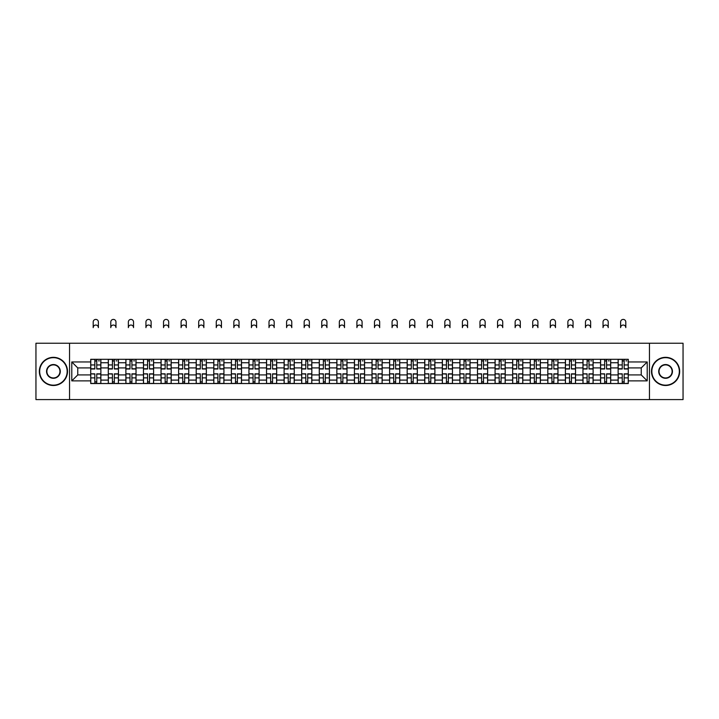 <?xml version="1.0" encoding="UTF-8"?>
<svg xmlns="http://www.w3.org/2000/svg" width="719" height="719" viewBox="0 0 719 719"><rect width="100%" height="100%" fill="white"/><g stroke="black" fill="none" stroke-linecap="round" stroke-linejoin="round"><path stroke-width="1.08" d="M649.464 399.593L683.05 399.593L683.05 343.242L35.95 343.242L35.95 399.593L649.464 399.593L649.464 343.242M108.299 383.533L108.299 362.744L100.867 362.744L100.867 383.533M100.867 362.744L100.867 359.302M108.299 362.744L108.299 359.302M118.446 359.302L118.446 383.533M125.879 383.533L125.879 359.302M136.026 359.302L136.026 383.533M143.458 383.533L143.458 359.302M153.605 359.302L153.605 383.533M161.038 383.533L161.038 359.302M171.185 359.302L171.185 383.533M178.627 383.533L178.627 359.302M188.764 359.302L188.764 383.533M196.206 383.533L196.206 359.302M206.344 359.302L206.344 383.533M213.786 383.533L213.786 359.302M223.924 359.302L223.924 383.533M231.365 383.533L231.365 359.302M241.503 359.302L241.503 383.533M248.945 383.533L248.945 359.302M259.092 359.302L259.092 383.533M266.524 383.533L266.524 359.302M276.671 359.302L276.671 383.533M284.104 383.533L284.104 359.302M294.251 359.302L294.251 383.533M301.683 383.533L301.683 359.302M311.83 359.302L311.83 383.533M319.272 383.533L319.272 359.302M329.41 359.302L329.41 383.533M336.852 383.533L336.852 359.302M346.989 359.302L346.989 383.533M354.431 383.533L354.431 359.302M364.569 359.302L364.569 383.533M372.011 383.533L372.011 359.302M382.149 359.302L382.149 383.533M389.59 383.533L389.59 359.302M399.728 359.302L399.728 383.533M407.17 383.533L407.17 359.302M417.317 359.302L417.317 383.533M424.749 383.533L424.749 359.302M434.896 359.302L434.896 383.533M442.329 383.533L442.329 359.302M452.476 359.302L452.476 383.533M459.908 383.533L459.908 359.302M470.055 359.302L470.055 383.533M477.497 383.533L477.497 359.302M487.635 359.302L487.635 383.533M495.076 383.533L495.076 359.302M505.214 359.302L505.214 383.533M512.656 383.533L512.656 359.302M522.794 359.302L522.794 383.533M530.236 383.533L530.236 359.302M540.373 359.302L540.373 383.533M547.815 383.533L547.815 359.302M557.962 359.302L557.962 383.533M565.395 383.533L565.395 359.302M575.542 359.302L575.542 383.533M582.974 383.533L582.974 359.302M593.121 359.302L593.121 383.533M600.554 383.533L600.554 359.302M610.701 359.302L610.701 383.533M618.133 383.533L618.133 359.302M618.133 374.914L610.701 374.914M600.554 374.914L593.121 374.914M582.974 374.914L575.542 374.914M565.395 374.914L557.962 374.914M547.815 374.914L540.373 374.914M530.236 374.914L522.794 374.914M512.656 374.914L505.214 374.914M495.076 374.914L487.635 374.914M477.497 374.914L470.055 374.914M459.908 374.914L452.476 374.914M442.329 374.914L434.896 374.914M424.749 374.914L417.317 374.914M407.17 374.914L399.728 374.914M389.59 374.914L382.149 374.914M372.011 374.914L364.569 374.914M354.431 374.914L346.989 374.914M336.852 374.914L329.41 374.914M319.272 374.914L311.83 374.914M301.683 374.914L294.251 374.914M284.104 374.914L276.671 374.914M266.524 374.914L259.092 374.914M248.945 374.914L241.503 374.914M231.365 374.914L223.924 374.914M213.786 374.914L206.344 374.914M196.206 374.914L188.764 374.914M178.627 374.914L171.185 374.914M161.038 374.914L153.605 374.914M143.458 374.914L136.026 374.914M125.879 374.914L118.446 374.914M108.299 374.914L100.867 374.914M618.133 367.921L610.701 367.921M600.554 367.921L593.121 367.921M582.974 367.921L575.542 367.921M565.395 367.921L557.962 367.921M547.815 367.921L540.373 367.921M530.236 367.921L522.794 367.921M512.656 367.921L505.214 367.921M495.076 367.921L487.635 367.921M477.497 367.921L470.055 367.921M459.908 367.921L452.476 367.921M442.329 367.921L434.896 367.921M424.749 367.921L417.317 367.921M407.17 367.921L399.728 367.921M389.59 367.921L382.149 367.921M372.011 367.921L364.569 367.921M354.431 367.921L346.989 367.921M336.852 367.921L329.41 367.921M319.272 367.921L311.83 367.921M301.683 367.921L294.251 367.921M284.104 367.921L276.671 367.921M266.524 367.921L259.092 367.921M248.945 367.921L241.503 367.921M231.365 367.921L223.924 367.921M213.786 367.921L206.344 367.921M196.206 367.921L188.764 367.921M178.627 367.921L171.185 367.921M161.038 367.921L153.605 367.921M143.458 367.921L136.026 367.921M125.879 367.921L118.446 367.921M108.299 367.921L100.867 367.921M77.76 374.914L90.72 374.914L90.72 367.921L77.76 367.921L77.76 374.914L71.783 380.881L71.783 361.954L90.72 361.954L90.72 367.921M628.28 367.921L628.28 374.914L641.24 374.914L641.24 367.921L628.28 367.921L628.28 359.302L90.72 359.302L90.72 361.954M628.28 361.954L647.217 361.954L647.217 380.881L628.28 380.881L628.28 374.914M90.72 374.914L90.72 383.533L628.28 383.533L628.28 380.881M90.72 380.881L71.783 380.881M69.536 399.593L69.536 343.242M96.75 381.843L94.836 381.843M94.836 360.992L96.75 360.992M114.33 381.843L112.416 381.843M112.416 360.992L114.33 360.992M131.91 381.843L129.995 381.843M129.995 360.992L131.91 360.992M149.489 381.843L147.575 381.843M147.575 360.992L149.489 360.992M167.069 381.843L165.154 381.843M165.154 360.992L167.069 360.992M184.648 381.843L182.734 381.843M182.734 360.992L184.648 360.992M202.237 381.843L200.313 381.843M200.313 360.992L202.237 360.992M219.816 381.843L217.902 381.843M217.902 360.992L219.816 360.992M237.396 381.843L235.481 381.843M235.481 360.992L237.396 360.992M254.975 381.843L253.061 381.843M253.061 360.992L254.975 360.992M272.555 381.843L270.641 381.843M270.641 360.992L272.555 360.992M290.134 381.843L288.22 381.843M288.22 360.992L290.134 360.992M307.714 381.843L305.8 381.843M305.8 360.992L307.714 360.992M325.294 381.843L323.379 381.843M323.379 360.992L325.294 360.992M342.873 381.843L340.959 381.843M340.959 360.992L342.873 360.992M360.462 381.843L358.538 381.843M358.538 360.992L360.462 360.992M378.041 381.843L376.127 381.843M376.127 360.992L378.041 360.992M395.621 381.843L393.706 381.843M393.706 360.992L395.621 360.992M413.2 381.843L411.286 381.843M411.286 360.992L413.2 360.992M430.78 381.843L428.866 381.843M428.866 360.992L430.78 360.992M448.359 381.843L446.445 381.843M446.445 360.992L448.359 360.992M465.939 381.843L464.025 381.843M464.025 360.992L465.939 360.992M483.519 381.843L481.604 381.843M481.604 360.992L483.519 360.992M501.098 381.843L499.184 381.843M499.184 360.992L501.098 360.992M518.687 381.843L516.763 381.843M516.763 360.992L518.687 360.992M536.266 381.843L534.352 381.843M534.352 360.992L536.266 360.992M553.846 381.843L551.931 381.843M551.931 360.992L553.846 360.992M571.425 381.843L569.511 381.843M569.511 360.992L571.425 360.992M589.005 381.843L587.09 381.843M587.09 360.992L589.005 360.992M606.584 381.843L604.67 381.843M604.67 360.992L606.584 360.992M624.164 381.843L622.25 381.843M622.25 360.992L624.164 360.992M71.783 361.954L77.76 367.921M641.24 374.914L647.217 380.881M641.24 367.921L647.217 361.954M98.386 327.639A2.588 2.588 0 0 0 95.789 325.042A2.588 2.588 0 0 0 93.2 327.639L93.2 322.004A2.588 2.588 0 0 1 95.789 319.407A2.588 2.588 0 0 1 98.386 322.004L98.386 327.639M96.75 368.991L96.75 359.419L100.804 359.419L100.804 368.991L96.75 368.991M94.836 360.884L96.75 360.884M98.557 360.884L99.339 360.884M94.836 359.419L90.774 359.419L90.774 368.991L94.836 368.991L94.836 359.419L96.75 359.419M94.836 374.078L90.774 373.844L94.836 373.844L94.836 383.416L90.774 383.416L93.03 383.416M90.774 374.078L90.774 383.416M96.75 381.951L94.836 381.951M98.557 383.416L100.804 383.416L100.804 373.844L96.75 373.844L96.75 383.416L93.2 383.416M100.804 383.416L98.386 383.416M115.966 327.639A2.588 2.588 0 0 0 113.368 325.042A2.588 2.588 0 0 0 110.78 327.639L110.78 322.004A2.588 2.588 0 0 1 113.368 319.407A2.588 2.588 0 0 1 115.966 322.004L115.966 327.639M114.33 368.991L114.33 359.419L118.383 359.419L118.383 368.991L114.33 368.991M112.416 360.884L114.33 360.884M116.136 360.884L116.918 360.884M112.416 359.419L108.353 359.419L108.353 368.991L112.416 368.991L112.416 359.419L114.33 359.419M133.545 327.639A2.588 2.588 0 0 0 130.957 325.042A2.588 2.588 0 0 0 128.359 327.639L128.359 322.004A2.588 2.588 0 0 1 130.957 319.407A2.588 2.588 0 0 1 133.545 322.004L133.545 327.639M131.91 368.991L131.91 359.419L135.972 359.419L135.972 368.991L131.91 368.991M129.995 360.884L131.91 360.884M133.716 360.884L134.507 360.884M129.995 359.419L125.942 359.419L125.942 368.991L129.995 368.991L129.995 359.419L131.91 359.419M151.125 327.639A2.588 2.588 0 0 0 148.536 325.042A2.588 2.588 0 0 0 145.939 327.639L145.939 322.004A2.588 2.588 0 0 1 148.536 319.407A2.588 2.588 0 0 1 151.125 322.004L151.125 327.639M149.489 368.991L149.489 359.419L153.551 359.419L153.551 368.991L149.489 368.991M147.575 360.884L149.489 360.884M151.296 360.884L152.086 360.884M147.575 359.419L143.521 359.419L143.521 368.991L147.575 368.991L147.575 359.419L149.489 359.419M112.416 374.078L108.353 373.844L112.416 373.844L112.416 383.416L108.353 383.416L110.609 383.416M108.353 374.078L108.353 383.416M114.33 381.951L112.416 381.951M116.136 383.416L118.383 383.416L118.383 373.844L114.33 373.844L114.33 383.416L110.78 383.416M118.383 383.416L115.966 383.416M129.995 374.078L125.942 373.844L129.995 373.844L129.995 383.416L125.942 383.416L128.189 383.416M125.942 374.078L125.942 383.416M131.91 381.951L129.995 381.951M133.716 383.416L135.972 383.416L135.972 373.844L131.91 373.844L131.91 383.416L128.359 383.416M135.972 383.416L133.545 383.416M147.575 374.078L143.521 373.844L147.575 373.844L147.575 383.416L143.521 383.416L145.768 383.416M143.521 374.078L143.521 383.416M149.489 381.951L147.575 381.951M151.296 383.416L153.551 383.416L153.551 373.844L149.489 373.844L149.489 383.416L145.939 383.416M153.551 383.416L151.125 383.416M53.422 385.168A13.751 13.751 0 0 0 67.164 371.417A13.751 13.751 0 0 0 53.422 357.667A13.751 13.751 0 0 0 39.671 371.417A13.751 13.751 0 0 0 53.422 385.168M53.422 357.334A14.083 14.083 0 0 1 67.505 371.417A14.083 14.083 0 0 1 53.422 385.501A14.083 14.083 0 0 1 39.329 371.417A14.083 14.083 0 0 1 53.422 357.334M53.422 378.293A6.875 6.875 0 0 1 46.546 371.417A6.875 6.875 0 0 1 53.422 364.542A6.875 6.875 0 0 1 60.288 371.417A6.875 6.875 0 0 1 53.422 378.293M53.422 364.884A6.534 6.534 0 0 0 46.879 371.417A6.534 6.534 0 0 0 53.422 377.951A6.534 6.534 0 0 0 59.956 371.417A6.534 6.534 0 0 0 53.422 364.884M665.578 385.168A13.751 13.751 0 0 0 679.329 371.417A13.751 13.751 0 0 0 665.578 357.667A13.751 13.751 0 0 0 651.836 371.417A13.751 13.751 0 0 0 665.578 385.168M665.578 357.334A14.083 14.083 0 0 1 679.671 371.417A14.083 14.083 0 0 1 665.578 385.501A14.083 14.083 0 0 1 651.495 371.417A14.083 14.083 0 0 1 665.578 357.334M665.578 378.293A6.875 6.875 0 0 1 658.712 371.417A6.875 6.875 0 0 1 665.578 364.542A6.875 6.875 0 0 1 672.454 371.417A6.875 6.875 0 0 1 665.578 378.293M665.578 364.884A6.534 6.534 0 0 0 659.044 371.417A6.534 6.534 0 0 0 665.578 377.951A6.534 6.534 0 0 0 672.121 371.417A6.534 6.534 0 0 0 665.578 364.884M168.704 327.639A2.588 2.588 0 0 0 166.116 325.042A2.588 2.588 0 0 0 163.519 327.639L163.519 322.004A2.588 2.588 0 0 1 166.116 319.407A2.588 2.588 0 0 1 168.704 322.004L168.704 327.639M167.069 368.991L167.069 359.419L171.131 359.419L171.131 368.991L167.069 368.991M165.154 360.884L167.069 360.884M168.875 360.884L169.666 360.884M165.154 359.419L161.101 359.419L161.101 368.991L165.154 368.991L165.154 359.419L167.069 359.419M186.284 327.639A2.588 2.588 0 0 0 183.696 325.042A2.588 2.588 0 0 0 181.098 327.639L181.098 322.004A2.588 2.588 0 0 1 183.696 319.407A2.588 2.588 0 0 1 186.284 322.004L186.284 327.639M184.648 368.991L184.648 359.419L188.711 359.419L188.711 368.991L184.648 368.991M182.734 360.884L184.648 360.884M186.455 360.884L187.246 360.884M182.734 359.419L178.68 359.419L178.68 368.991L182.734 368.991L182.734 359.419L184.648 359.419M165.154 374.078L161.101 373.844L165.154 373.844L165.154 383.416L161.101 383.416L163.357 383.416M161.101 374.078L161.101 383.416M167.069 381.951L165.154 381.951M168.875 383.416L171.131 383.416L171.131 373.844L167.069 373.844L167.069 383.416L163.519 383.416M171.131 383.416L168.704 383.416M182.734 374.078L178.68 373.844L182.734 373.844L182.734 383.416L178.68 383.416L180.936 383.416M178.68 374.078L178.68 383.416M184.648 381.951L182.734 381.951M186.455 383.416L188.711 383.416L188.711 373.844L184.648 373.844L184.648 383.416L181.098 383.416M188.711 383.416L186.284 383.416M203.863 327.639A2.588 2.588 0 0 0 201.275 325.042A2.588 2.588 0 0 0 198.687 327.639L198.687 322.004A2.588 2.588 0 0 1 201.275 319.407A2.588 2.588 0 0 1 203.863 322.004L203.863 327.639M202.237 368.991L202.237 359.419L206.29 359.419L206.29 368.991L202.237 368.991M200.313 360.884L202.237 360.884M204.034 360.884L204.825 360.884M200.313 359.419L196.26 359.419L196.26 368.991L200.313 368.991L200.313 359.419L202.237 359.419M221.443 327.639A2.588 2.588 0 0 0 218.855 325.042A2.588 2.588 0 0 0 216.266 327.639L216.266 322.004A2.588 2.588 0 0 1 218.855 319.407A2.588 2.588 0 0 1 221.443 322.004L221.443 327.639M219.816 368.991L219.816 359.419L223.87 359.419L223.87 368.991L219.816 368.991M217.902 360.884L219.816 360.884M221.614 360.884L222.405 360.884M217.902 359.419L213.84 359.419L213.84 368.991L217.902 368.991L217.902 359.419L219.816 359.419M239.032 327.639A2.588 2.588 0 0 0 236.434 325.042A2.588 2.588 0 0 0 233.846 327.639L233.846 322.004A2.588 2.588 0 0 1 236.434 319.407A2.588 2.588 0 0 1 239.032 322.004L239.032 327.639M237.396 368.991L237.396 359.419L241.449 359.419L241.449 368.991L237.396 368.991M235.481 360.884L237.396 360.884M239.193 360.884L239.984 360.884M235.481 359.419L231.419 359.419L231.419 368.991L235.481 368.991L235.481 359.419L237.396 359.419M256.611 327.639A2.588 2.588 0 0 0 254.014 325.042A2.588 2.588 0 0 0 251.425 327.639L251.425 322.004A2.588 2.588 0 0 1 254.014 319.407A2.588 2.588 0 0 1 256.611 322.004L256.611 327.639M254.975 368.991L254.975 359.419L259.029 359.419L259.029 368.991L254.975 368.991M253.061 360.884L254.975 360.884M256.782 360.884L257.564 360.884M253.061 359.419L248.999 359.419L248.999 368.991L253.061 368.991L253.061 359.419L254.975 359.419M274.191 327.639A2.588 2.588 0 0 0 271.593 325.042A2.588 2.588 0 0 0 269.005 327.639L269.005 322.004A2.588 2.588 0 0 1 271.593 319.407A2.588 2.588 0 0 1 274.191 322.004L274.191 327.639M272.555 368.991L272.555 359.419L276.608 359.419L276.608 368.991L272.555 368.991M270.641 360.884L272.555 360.884M274.361 360.884L275.143 360.884M270.641 359.419L266.578 359.419L266.578 368.991L270.641 368.991L270.641 359.419L272.555 359.419M291.77 327.639A2.588 2.588 0 0 0 289.182 325.042A2.588 2.588 0 0 0 286.584 327.639L286.584 322.004A2.588 2.588 0 0 1 289.182 319.407A2.588 2.588 0 0 1 291.77 322.004L291.77 327.639M290.134 368.991L290.134 359.419L294.197 359.419L294.197 368.991L290.134 368.991M288.22 360.884L290.134 360.884M291.941 360.884L292.732 360.884M288.22 359.419L284.167 359.419L284.167 368.991L288.22 368.991L288.22 359.419L290.134 359.419M309.35 327.639A2.588 2.588 0 0 0 306.761 325.042A2.588 2.588 0 0 0 304.164 327.639L304.164 322.004A2.588 2.588 0 0 1 306.761 319.407A2.588 2.588 0 0 1 309.35 322.004L309.35 327.639M307.714 368.991L307.714 359.419L311.776 359.419L311.776 368.991L307.714 368.991M305.8 360.884L307.714 360.884M309.521 360.884L310.311 360.884M305.8 359.419L301.746 359.419L301.746 368.991L305.8 368.991L305.8 359.419L307.714 359.419M326.929 327.639A2.588 2.588 0 0 0 324.341 325.042A2.588 2.588 0 0 0 321.744 327.639L321.744 322.004A2.588 2.588 0 0 1 324.341 319.407A2.588 2.588 0 0 1 326.929 322.004L326.929 327.639M325.294 368.991L325.294 359.419L329.356 359.419L329.356 368.991L325.294 368.991M323.379 360.884L325.294 360.884M327.1 360.884L327.891 360.884M323.379 359.419L319.326 359.419L319.326 368.991L323.379 368.991L323.379 359.419L325.294 359.419M200.313 374.078L196.26 373.844L200.313 373.844L200.313 383.416L196.26 383.416L198.516 383.416M196.26 374.078L196.26 383.416M202.237 381.951L200.313 381.951M204.034 383.416L206.29 383.416L206.29 373.844L202.237 373.844L202.237 383.416L198.687 383.416M206.29 383.416L203.863 383.416M217.902 374.078L213.84 373.844L217.902 373.844L217.902 383.416L213.84 383.416L216.095 383.416M213.84 374.078L213.84 383.416M219.816 381.951L217.902 381.951M221.614 383.416L223.87 383.416L223.87 373.844L219.816 373.844L219.816 383.416L216.266 383.416M223.87 383.416L221.443 383.416M235.481 374.078L231.419 373.844L235.481 373.844L235.481 383.416L231.419 383.416L233.675 383.416M231.419 374.078L231.419 383.416M237.396 381.951L235.481 381.951M239.193 383.416L241.449 383.416L241.449 373.844L237.396 373.844L237.396 383.416L233.846 383.416M241.449 383.416L239.032 383.416M253.061 374.078L248.999 373.844L253.061 373.844L253.061 383.416L248.999 383.416L251.255 383.416M248.999 374.078L248.999 383.416M254.975 381.951L253.061 381.951M256.782 383.416L259.029 383.416L259.029 373.844L254.975 373.844L254.975 383.416L251.425 383.416M259.029 383.416L256.611 383.416M270.641 374.078L266.578 373.844L270.641 373.844L270.641 383.416L266.578 383.416L268.834 383.416M266.578 374.078L266.578 383.416M272.555 381.951L270.641 381.951M274.361 383.416L276.608 383.416L276.608 373.844L272.555 373.844L272.555 383.416L269.005 383.416M276.608 383.416L274.191 383.416M288.22 374.078L284.167 373.844L288.22 373.844L288.22 383.416L284.167 383.416L286.414 383.416M284.167 374.078L284.167 383.416M290.134 381.951L288.22 381.951M291.941 383.416L294.197 383.416L294.197 373.844L290.134 373.844L290.134 383.416L286.584 383.416M294.197 383.416L291.77 383.416M305.8 374.078L301.746 373.844L305.8 373.844L305.8 383.416L301.746 383.416L303.993 383.416M301.746 374.078L301.746 383.416M307.714 381.951L305.8 381.951M309.521 383.416L311.776 383.416L311.776 373.844L307.714 373.844L307.714 383.416L304.164 383.416M311.776 383.416L309.35 383.416M323.379 374.078L319.326 373.844L323.379 373.844L323.379 383.416L319.326 383.416L321.582 383.416M319.326 374.078L319.326 383.416M325.294 381.951L323.379 381.951M327.1 383.416L329.356 383.416L329.356 373.844L325.294 373.844L325.294 383.416L321.744 383.416M329.356 383.416L326.929 383.416M344.509 327.639A2.588 2.588 0 0 0 341.92 325.042A2.588 2.588 0 0 0 339.323 327.639L339.323 322.004A2.588 2.588 0 0 1 341.92 319.407A2.588 2.588 0 0 1 344.509 322.004L344.509 327.639M342.873 368.991L342.873 359.419L346.935 359.419L346.935 368.991L342.873 368.991M340.959 360.884L342.873 360.884M344.68 360.884L345.471 360.884M340.959 359.419L336.905 359.419L336.905 368.991L340.959 368.991L340.959 359.419L342.873 359.419M362.088 327.639A2.588 2.588 0 0 0 359.5 325.042A2.588 2.588 0 0 0 356.912 327.639L356.912 322.004A2.588 2.588 0 0 1 359.5 319.407A2.588 2.588 0 0 1 362.088 322.004L362.088 327.639M360.462 368.991L360.462 359.419L364.515 359.419L364.515 368.991L360.462 368.991M358.538 360.884L360.462 360.884M362.259 360.884L363.05 360.884M358.538 359.419L354.485 359.419L354.485 368.991L358.538 368.991L358.538 359.419L360.462 359.419M379.677 327.639A2.588 2.588 0 0 0 377.08 325.042A2.588 2.588 0 0 0 374.491 327.639L374.491 322.004A2.588 2.588 0 0 1 377.08 319.407A2.588 2.588 0 0 1 379.677 322.004L379.677 327.639M378.041 368.991L378.041 359.419L382.095 359.419L382.095 368.991L378.041 368.991M376.127 360.884L378.041 360.884M379.839 360.884L380.63 360.884M376.127 359.419L372.065 359.419L372.065 368.991L376.127 368.991L376.127 359.419L378.041 359.419M397.256 327.639A2.588 2.588 0 0 0 394.659 325.042A2.588 2.588 0 0 0 392.071 327.639L392.071 322.004A2.588 2.588 0 0 1 394.659 319.407A2.588 2.588 0 0 1 397.256 322.004L397.256 327.639M395.621 368.991L395.621 359.419L399.674 359.419L399.674 368.991L395.621 368.991M393.706 360.884L395.621 360.884M397.418 360.884L398.209 360.884M393.706 359.419L389.644 359.419L389.644 368.991L393.706 368.991L393.706 359.419L395.621 359.419M414.836 327.639A2.588 2.588 0 0 0 412.239 325.042A2.588 2.588 0 0 0 409.65 327.639L409.65 322.004A2.588 2.588 0 0 1 412.239 319.407A2.588 2.588 0 0 1 414.836 322.004L414.836 327.639M413.2 368.991L413.2 359.419L417.254 359.419L417.254 368.991L413.2 368.991M411.286 360.884L413.2 360.884M415.007 360.884L415.789 360.884M411.286 359.419L407.224 359.419L407.224 368.991L411.286 368.991L411.286 359.419L413.2 359.419M432.416 327.639A2.588 2.588 0 0 0 429.818 325.042A2.588 2.588 0 0 0 427.23 327.639L427.23 322.004A2.588 2.588 0 0 1 429.818 319.407A2.588 2.588 0 0 1 432.416 322.004L432.416 327.639M430.78 368.991L430.78 359.419L434.833 359.419L434.833 368.991L430.78 368.991M428.866 360.884L430.78 360.884M432.586 360.884L433.368 360.884M428.866 359.419L424.803 359.419L424.803 368.991L428.866 368.991L428.866 359.419L430.78 359.419M449.995 327.639A2.588 2.588 0 0 0 447.407 325.042A2.588 2.588 0 0 0 444.809 327.639L444.809 322.004A2.588 2.588 0 0 1 447.407 319.407A2.588 2.588 0 0 1 449.995 322.004L449.995 327.639M448.359 368.991L448.359 359.419L452.422 359.419L452.422 368.991L448.359 368.991M446.445 360.884L448.359 360.884M450.166 360.884L450.957 360.884M446.445 359.419L442.392 359.419L442.392 368.991L446.445 368.991L446.445 359.419L448.359 359.419M467.575 327.639A2.588 2.588 0 0 0 464.986 325.042A2.588 2.588 0 0 0 462.389 327.639L462.389 322.004A2.588 2.588 0 0 1 464.986 319.407A2.588 2.588 0 0 1 467.575 322.004L467.575 327.639M465.939 368.991L465.939 359.419L470.001 359.419L470.001 368.991L465.939 368.991M464.025 360.884L465.939 360.884M467.745 360.884L468.536 360.884M464.025 359.419L459.971 359.419L459.971 368.991L464.025 368.991L464.025 359.419L465.939 359.419M485.154 327.639A2.588 2.588 0 0 0 482.566 325.042A2.588 2.588 0 0 0 479.968 327.639L479.968 322.004A2.588 2.588 0 0 1 482.566 319.407A2.588 2.588 0 0 1 485.154 322.004L485.154 327.639M483.519 368.991L483.519 359.419L487.581 359.419L487.581 368.991L483.519 368.991M481.604 360.884L483.519 360.884M485.325 360.884L486.116 360.884M481.604 359.419L477.551 359.419L477.551 368.991L481.604 368.991L481.604 359.419L483.519 359.419M502.734 327.639A2.588 2.588 0 0 0 500.145 325.042A2.588 2.588 0 0 0 497.557 327.639L497.557 322.004A2.588 2.588 0 0 1 500.145 319.407A2.588 2.588 0 0 1 502.734 322.004L502.734 327.639M501.098 368.991L501.098 359.419L505.16 359.419L505.16 368.991L501.098 368.991M499.184 360.884L501.098 360.884M502.905 360.884L503.695 360.884M499.184 359.419L495.13 359.419L495.13 368.991L499.184 368.991L499.184 359.419L501.098 359.419M520.313 327.639A2.588 2.588 0 0 0 517.725 325.042A2.588 2.588 0 0 0 515.137 327.639L515.137 322.004A2.588 2.588 0 0 1 517.725 319.407A2.588 2.588 0 0 1 520.313 322.004L520.313 327.639M518.687 368.991L518.687 359.419L522.74 359.419L522.74 368.991L518.687 368.991M516.763 360.884L518.687 360.884M520.484 360.884L521.275 360.884M516.763 359.419L512.71 359.419L512.71 368.991L516.763 368.991L516.763 359.419L518.687 359.419M537.902 327.639A2.588 2.588 0 0 0 535.304 325.042A2.588 2.588 0 0 0 532.716 327.639L532.716 322.004A2.588 2.588 0 0 1 535.304 319.407A2.588 2.588 0 0 1 537.902 322.004L537.902 327.639M536.266 368.991L536.266 359.419L540.32 359.419L540.32 368.991L536.266 368.991M534.352 360.884L536.266 360.884M538.064 360.884L538.855 360.884M534.352 359.419L530.289 359.419L530.289 368.991L534.352 368.991L534.352 359.419L536.266 359.419M555.481 327.639A2.588 2.588 0 0 0 552.884 325.042A2.588 2.588 0 0 0 550.296 327.639L550.296 322.004A2.588 2.588 0 0 1 552.884 319.407A2.588 2.588 0 0 1 555.481 322.004L555.481 327.639M553.846 368.991L553.846 359.419L557.899 359.419L557.899 368.991L553.846 368.991M551.931 360.884L553.846 360.884M555.643 360.884L556.434 360.884M551.931 359.419L547.869 359.419L547.869 368.991L551.931 368.991L551.931 359.419L553.846 359.419M573.061 327.639A2.588 2.588 0 0 0 570.464 325.042A2.588 2.588 0 0 0 567.875 327.639L567.875 322.004A2.588 2.588 0 0 1 570.464 319.407A2.588 2.588 0 0 1 573.061 322.004L573.061 327.639M571.425 368.991L571.425 359.419L575.479 359.419L575.479 368.991L571.425 368.991M569.511 360.884L571.425 360.884M573.232 360.884L574.014 360.884M569.511 359.419L565.449 359.419L565.449 368.991L569.511 368.991L569.511 359.419L571.425 359.419M590.641 327.639A2.588 2.588 0 0 0 588.043 325.042A2.588 2.588 0 0 0 585.455 327.639L585.455 322.004A2.588 2.588 0 0 1 588.043 319.407A2.588 2.588 0 0 1 590.641 322.004L590.641 327.639M589.005 368.991L589.005 359.419L593.058 359.419L593.058 368.991L589.005 368.991M587.09 360.884L589.005 360.884M590.811 360.884L591.593 360.884M587.09 359.419L583.028 359.419L583.028 368.991L587.09 368.991L587.09 359.419L589.005 359.419M340.959 374.078L336.905 373.844L340.959 373.844L340.959 383.416L336.905 383.416L339.161 383.416M336.905 374.078L336.905 383.416M342.873 381.951L340.959 381.951M344.68 383.416L346.935 383.416L346.935 373.844L342.873 373.844L342.873 383.416L339.323 383.416M346.935 383.416L344.509 383.416M358.538 374.078L354.485 373.844L358.538 373.844L358.538 383.416L354.485 383.416L356.741 383.416M354.485 374.078L354.485 383.416M360.462 381.951L358.538 381.951M362.259 383.416L364.515 383.416L364.515 373.844L360.462 373.844L360.462 383.416L356.912 383.416M364.515 383.416L362.088 383.416M376.127 374.078L372.065 373.844L376.127 373.844L376.127 383.416L372.065 383.416L374.32 383.416M372.065 374.078L372.065 383.416M378.041 381.951L376.127 381.951M379.839 383.416L382.095 383.416L382.095 373.844L378.041 373.844L378.041 383.416L374.491 383.416M382.095 383.416L379.677 383.416M393.706 374.078L389.644 373.844L393.706 373.844L393.706 383.416L389.644 383.416L391.9 383.416M389.644 374.078L389.644 383.416M395.621 381.951L393.706 381.951M397.418 383.416L399.674 383.416L399.674 373.844L395.621 373.844L395.621 383.416L392.071 383.416M399.674 383.416L397.256 383.416M411.286 374.078L407.224 373.844L411.286 373.844L411.286 383.416L407.224 383.416L409.479 383.416M407.224 374.078L407.224 383.416M413.2 381.951L411.286 381.951M415.007 383.416L417.254 383.416L417.254 373.844L413.2 373.844L413.2 383.416L409.65 383.416M417.254 383.416L414.836 383.416M428.866 374.078L424.803 373.844L428.866 373.844L428.866 383.416L424.803 383.416L427.059 383.416M424.803 374.078L424.803 383.416M430.78 381.951L428.866 381.951M432.586 383.416L434.833 383.416L434.833 373.844L430.78 373.844L430.78 383.416L427.23 383.416M434.833 383.416L432.416 383.416M446.445 374.078L442.392 373.844L446.445 373.844L446.445 383.416L442.392 383.416L444.639 383.416M442.392 374.078L442.392 383.416M448.359 381.951L446.445 381.951M450.166 383.416L452.422 383.416L452.422 373.844L448.359 373.844L448.359 383.416L444.809 383.416M452.422 383.416L449.995 383.416M464.025 374.078L459.971 373.844L464.025 373.844L464.025 383.416L459.971 383.416L462.218 383.416M459.971 374.078L459.971 383.416M465.939 381.951L464.025 381.951M467.745 383.416L470.001 383.416L470.001 373.844L465.939 373.844L465.939 383.416L462.389 383.416M470.001 383.416L467.575 383.416M481.604 374.078L477.551 373.844L481.604 373.844L481.604 383.416L477.551 383.416L479.807 383.416M477.551 374.078L477.551 383.416M483.519 381.951L481.604 381.951M485.325 383.416L487.581 383.416L487.581 373.844L483.519 373.844L483.519 383.416L479.968 383.416M487.581 383.416L485.154 383.416M499.184 374.078L495.13 373.844L499.184 373.844L499.184 383.416L495.13 383.416L497.386 383.416M495.13 374.078L495.13 383.416M501.098 381.951L499.184 381.951M502.905 383.416L505.16 383.416L505.16 373.844L501.098 373.844L501.098 383.416L497.557 383.416M505.16 383.416L502.734 383.416M516.763 374.078L512.71 373.844L516.763 373.844L516.763 383.416L512.71 383.416L514.966 383.416M512.71 374.078L512.71 383.416M518.687 381.951L516.763 381.951M520.484 383.416L522.74 383.416L522.74 373.844L518.687 373.844L518.687 383.416L515.137 383.416M522.74 383.416L520.313 383.416M534.352 374.078L530.289 373.844L534.352 373.844L534.352 383.416L530.289 383.416L532.545 383.416M530.289 374.078L530.289 383.416M536.266 381.951L534.352 381.951M538.064 383.416L540.32 383.416L540.32 373.844L536.266 373.844L536.266 383.416L532.716 383.416M540.32 383.416L537.902 383.416M551.931 374.078L547.869 373.844L551.931 373.844L551.931 383.416L547.869 383.416L550.125 383.416M547.869 374.078L547.869 383.416M553.846 381.951L551.931 381.951M555.643 383.416L557.899 383.416L557.899 373.844L553.846 373.844L553.846 383.416L550.296 383.416M557.899 383.416L555.481 383.416M569.511 374.078L565.449 373.844L569.511 373.844L569.511 383.416L565.449 383.416L567.704 383.416M565.449 374.078L565.449 383.416M571.425 381.951L569.511 381.951M573.232 383.416L575.479 383.416L575.479 373.844L571.425 373.844L571.425 383.416L567.875 383.416M575.479 383.416L573.061 383.416M587.09 374.078L583.028 373.844L587.09 373.844L587.09 383.416L583.028 383.416L585.284 383.416M583.028 374.078L583.028 383.416M589.005 381.951L587.09 381.951M590.811 383.416L593.058 383.416L593.058 373.844L589.005 373.844L589.005 383.416L585.455 383.416M593.058 383.416L590.641 383.416M608.22 327.639A2.588 2.588 0 0 0 605.632 325.042A2.588 2.588 0 0 0 603.034 327.639L603.034 322.004A2.588 2.588 0 0 1 605.632 319.407A2.588 2.588 0 0 1 608.22 322.004L608.22 327.639M606.584 368.991L606.584 359.419L610.647 359.419L610.647 368.991L606.584 368.991M604.67 360.884L606.584 360.884M608.391 360.884L609.182 360.884M604.67 359.419L600.617 359.419L600.617 368.991L604.67 368.991L604.67 359.419L606.584 359.419M604.67 374.078L600.617 373.844L604.67 373.844L604.67 383.416L600.617 383.416L602.864 383.416M600.617 374.078L600.617 383.416M606.584 381.951L604.67 381.951M608.391 383.416L610.647 383.416L610.647 373.844L606.584 373.844L606.584 383.416L603.034 383.416M610.647 383.416L608.22 383.416M625.8 327.639A2.588 2.588 0 0 0 623.211 325.042A2.588 2.588 0 0 0 620.614 327.639L620.614 322.004A2.588 2.588 0 0 1 623.211 319.407A2.588 2.588 0 0 1 625.8 322.004L625.8 327.639M624.164 368.991L624.164 359.419L628.226 359.419L628.226 368.991L624.164 368.991M622.25 360.884L624.164 360.884M625.97 360.884L626.761 360.884M622.25 359.419L618.196 359.419L618.196 368.991L622.25 368.991L622.25 359.419L624.164 359.419M622.25 374.078L618.196 373.844L622.25 373.844L622.25 383.416L618.196 383.416L620.443 383.416M618.196 374.078L618.196 383.416M624.164 381.951L622.25 381.951M625.97 383.416L628.226 383.416L628.226 373.844L624.164 373.844L624.164 383.416L620.614 383.416M628.226 383.416L625.8 383.416M600.554 362.744L593.121 362.744M582.974 362.744L575.542 362.744M565.395 362.744L557.962 362.744M547.815 362.744L540.373 362.744M530.236 362.744L522.794 362.744M512.656 362.744L505.214 362.744M495.076 362.744L487.635 362.744M477.497 362.744L470.055 362.744M459.908 362.744L452.476 362.744M442.329 362.744L434.896 362.744M424.749 362.744L417.317 362.744M407.17 362.744L399.728 362.744M389.59 362.744L382.149 362.744M372.011 362.744L364.569 362.744M354.431 362.744L346.989 362.744M336.852 362.744L329.41 362.744M319.272 362.744L311.83 362.744M301.683 362.744L294.251 362.744M284.104 362.744L276.671 362.744M266.524 362.744L259.092 362.744M248.945 362.744L241.503 362.744M231.365 362.744L223.924 362.744M213.786 362.744L206.344 362.744M196.206 362.744L188.764 362.744M178.627 362.744L171.185 362.744M161.038 362.744L153.605 362.744M143.458 362.744L136.026 362.744M125.879 362.744L118.446 362.744M618.133 362.744L610.701 362.744M600.554 380.099L593.121 380.099M582.974 380.099L575.542 380.099M565.395 380.099L557.962 380.099M547.815 380.099L540.373 380.099M530.236 380.099L522.794 380.099M512.656 380.099L505.214 380.099M495.076 380.099L487.635 380.099M477.497 380.099L470.055 380.099M459.908 380.099L452.476 380.099M442.329 380.099L434.896 380.099M424.749 380.099L417.317 380.099M407.17 380.099L399.728 380.099M389.59 380.099L382.149 380.099M372.011 380.099L364.569 380.099M354.431 380.099L346.989 380.099M336.852 380.099L329.41 380.099M319.272 380.099L311.83 380.099M301.683 380.099L294.251 380.099M284.104 380.099L276.671 380.099M266.524 380.099L259.092 380.099M248.945 380.099L241.503 380.099M231.365 380.099L223.924 380.099M213.786 380.099L206.344 380.099M196.206 380.099L188.764 380.099M178.627 380.099L171.185 380.099M161.038 380.099L153.605 380.099M143.458 380.099L136.026 380.099M125.879 380.099L118.446 380.099M108.299 380.099L100.867 380.099M618.133 380.099L610.701 380.099M96.75 368.757L100.804 368.757M96.75 364.955L100.804 364.955M90.774 368.757L94.836 368.757M90.774 364.955L94.836 364.955M94.836 377.888L90.774 377.888M100.804 374.078L96.75 374.078M100.804 377.888L96.75 377.888M114.33 368.757L118.383 368.757M114.33 364.955L118.383 364.955M108.353 368.757L112.416 368.757M108.353 364.955L112.416 364.955M131.91 368.757L135.972 368.757M131.91 364.955L135.972 364.955M125.942 368.757L129.995 368.757M125.942 364.955L129.995 364.955M149.489 368.757L153.551 368.757M149.489 364.955L153.551 364.955M143.521 368.757L147.575 368.757M143.521 364.955L147.575 364.955M112.416 377.888L108.353 377.888M118.383 374.078L114.33 374.078M118.383 377.888L114.33 377.888M129.995 377.888L125.942 377.888M135.972 374.078L131.91 374.078M135.972 377.888L131.91 377.888M147.575 377.888L143.521 377.888M153.551 374.078L149.489 374.078M153.551 377.888L149.489 377.888M167.069 368.757L171.131 368.757M167.069 364.955L171.131 364.955M161.101 368.757L165.154 368.757M161.101 364.955L165.154 364.955M184.648 368.757L188.711 368.757M184.648 364.955L188.711 364.955M178.68 368.757L182.734 368.757M178.68 364.955L182.734 364.955M165.154 377.888L161.101 377.888M171.131 374.078L167.069 374.078M171.131 377.888L167.069 377.888M182.734 377.888L178.68 377.888M188.711 374.078L184.648 374.078M188.711 377.888L184.648 377.888M202.237 368.757L206.29 368.757M202.237 364.955L206.29 364.955M196.26 368.757L200.313 368.757M196.26 364.955L200.313 364.955M219.816 368.757L223.87 368.757M219.816 364.955L223.87 364.955M213.84 368.757L217.902 368.757M213.84 364.955L217.902 364.955M237.396 368.757L241.449 368.757M237.396 364.955L241.449 364.955M231.419 368.757L235.481 368.757M231.419 364.955L235.481 364.955M254.975 368.757L259.029 368.757M254.975 364.955L259.029 364.955M248.999 368.757L253.061 368.757M248.999 364.955L253.061 364.955M272.555 368.757L276.608 368.757M272.555 364.955L276.608 364.955M266.578 368.757L270.641 368.757M266.578 364.955L270.641 364.955M290.134 368.757L294.197 368.757M290.134 364.955L294.197 364.955M284.167 368.757L288.22 368.757M284.167 364.955L288.22 364.955M307.714 368.757L311.776 368.757M307.714 364.955L311.776 364.955M301.746 368.757L305.8 368.757M301.746 364.955L305.8 364.955M325.294 368.757L329.356 368.757M325.294 364.955L329.356 364.955M319.326 368.757L323.379 368.757M319.326 364.955L323.379 364.955M200.313 377.888L196.26 377.888M206.29 374.078L202.237 374.078M206.29 377.888L202.237 377.888M217.902 377.888L213.84 377.888M223.87 374.078L219.816 374.078M223.87 377.888L219.816 377.888M235.481 377.888L231.419 377.888M241.449 374.078L237.396 374.078M241.449 377.888L237.396 377.888M253.061 377.888L248.999 377.888M259.029 374.078L254.975 374.078M259.029 377.888L254.975 377.888M270.641 377.888L266.578 377.888M276.608 374.078L272.555 374.078M276.608 377.888L272.555 377.888M288.22 377.888L284.167 377.888M294.197 374.078L290.134 374.078M294.197 377.888L290.134 377.888M305.8 377.888L301.746 377.888M311.776 374.078L307.714 374.078M311.776 377.888L307.714 377.888M323.379 377.888L319.326 377.888M329.356 374.078L325.294 374.078M329.356 377.888L325.294 377.888M342.873 368.757L346.935 368.757M342.873 364.955L346.935 364.955M336.905 368.757L340.959 368.757M336.905 364.955L340.959 364.955M360.462 368.757L364.515 368.757M360.462 364.955L364.515 364.955M354.485 368.757L358.538 368.757M354.485 364.955L358.538 364.955M378.041 368.757L382.095 368.757M378.041 364.955L382.095 364.955M372.065 368.757L376.127 368.757M372.065 364.955L376.127 364.955M395.621 368.757L399.674 368.757M395.621 364.955L399.674 364.955M389.644 368.757L393.706 368.757M389.644 364.955L393.706 364.955M413.2 368.757L417.254 368.757M413.2 364.955L417.254 364.955M407.224 368.757L411.286 368.757M407.224 364.955L411.286 364.955M430.78 368.757L434.833 368.757M430.78 364.955L434.833 364.955M424.803 368.757L428.866 368.757M424.803 364.955L428.866 364.955M448.359 368.757L452.422 368.757M448.359 364.955L452.422 364.955M442.392 368.757L446.445 368.757M442.392 364.955L446.445 364.955M465.939 368.757L470.001 368.757M465.939 364.955L470.001 364.955M459.971 368.757L464.025 368.757M459.971 364.955L464.025 364.955M483.519 368.757L487.581 368.757M483.519 364.955L487.581 364.955M477.551 368.757L481.604 368.757M477.551 364.955L481.604 364.955M501.098 368.757L505.16 368.757M501.098 364.955L505.16 364.955M495.13 368.757L499.184 368.757M495.13 364.955L499.184 364.955M518.687 368.757L522.74 368.757M518.687 364.955L522.74 364.955M512.71 368.757L516.763 368.757M512.71 364.955L516.763 364.955M536.266 368.757L540.32 368.757M536.266 364.955L540.32 364.955M530.289 368.757L534.352 368.757M530.289 364.955L534.352 364.955M553.846 368.757L557.899 368.757M553.846 364.955L557.899 364.955M547.869 368.757L551.931 368.757M547.869 364.955L551.931 364.955M571.425 368.757L575.479 368.757M571.425 364.955L575.479 364.955M565.449 368.757L569.511 368.757M565.449 364.955L569.511 364.955M589.005 368.757L593.058 368.757M589.005 364.955L593.058 364.955M583.028 368.757L587.09 368.757M583.028 364.955L587.09 364.955M340.959 377.888L336.905 377.888M346.935 374.078L342.873 374.078M346.935 377.888L342.873 377.888M358.538 377.888L354.485 377.888M364.515 374.078L360.462 374.078M364.515 377.888L360.462 377.888M376.127 377.888L372.065 377.888M382.095 374.078L378.041 374.078M382.095 377.888L378.041 377.888M393.706 377.888L389.644 377.888M399.674 374.078L395.621 374.078M399.674 377.888L395.621 377.888M411.286 377.888L407.224 377.888M417.254 374.078L413.2 374.078M417.254 377.888L413.2 377.888M428.866 377.888L424.803 377.888M434.833 374.078L430.78 374.078M434.833 377.888L430.78 377.888M446.445 377.888L442.392 377.888M452.422 374.078L448.359 374.078M452.422 377.888L448.359 377.888M464.025 377.888L459.971 377.888M470.001 374.078L465.939 374.078M470.001 377.888L465.939 377.888M481.604 377.888L477.551 377.888M487.581 374.078L483.519 374.078M487.581 377.888L483.519 377.888M499.184 377.888L495.13 377.888M505.16 374.078L501.098 374.078M505.16 377.888L501.098 377.888M516.763 377.888L512.71 377.888M522.74 374.078L518.687 374.078M522.74 377.888L518.687 377.888M534.352 377.888L530.289 377.888M540.32 374.078L536.266 374.078M540.32 377.888L536.266 377.888M551.931 377.888L547.869 377.888M557.899 374.078L553.846 374.078M557.899 377.888L553.846 377.888M569.511 377.888L565.449 377.888M575.479 374.078L571.425 374.078M575.479 377.888L571.425 377.888M587.09 377.888L583.028 377.888M593.058 374.078L589.005 374.078M593.058 377.888L589.005 377.888M606.584 368.757L610.647 368.757M606.584 364.955L610.647 364.955M600.617 368.757L604.67 368.757M600.617 364.955L604.67 364.955M604.67 377.888L600.617 377.888M610.647 374.078L606.584 374.078M610.647 377.888L606.584 377.888M624.164 368.757L628.226 368.757M624.164 364.955L628.226 364.955M618.196 368.757L622.25 368.757M618.196 364.955L622.25 364.955M622.25 377.888L618.196 377.888M628.226 374.078L624.164 374.078M628.226 377.888L624.164 377.888"/></g></svg>

